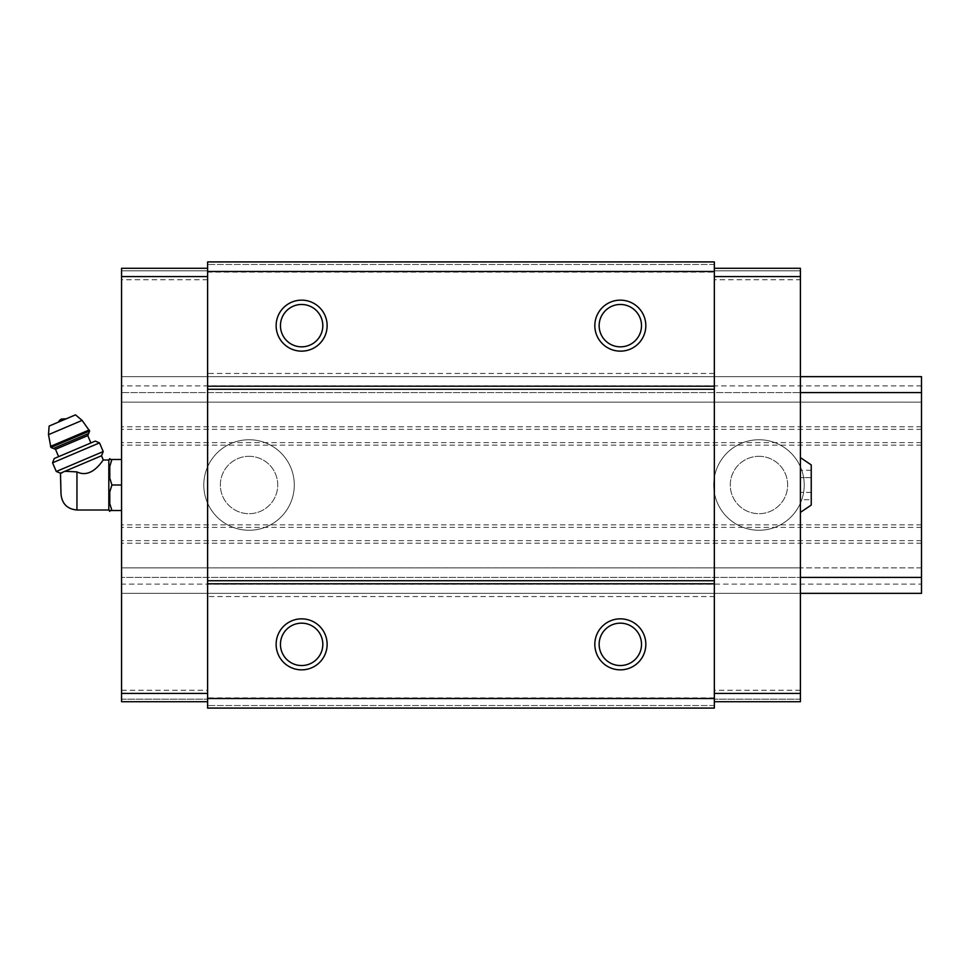<?xml version="1.0" encoding="UTF-8"?>
<svg xmlns="http://www.w3.org/2000/svg" width="970" height="970" viewBox="0 0 970 970"><rect width="100%" height="100%" fill="white"/><g stroke="black" fill="none" stroke-linecap="round" stroke-linejoin="round"><path stroke-width="0.73" stroke-dasharray="4.85 3.64" d="M811.235 477.64L811.235 492.36L811.235 470.28L811.235 477.64L800.395 477.64L800.395 470.28L800.395 499.72L800.395 477.64L811.235 477.64M811.235 499.72L811.235 492.36L811.235 499.72L800.395 499.72M811.235 505.079L811.235 464.921M61.013 494.082L61.013 475.918M60.443 473.178L63.123 472.038C60.237 475.142 60.237 475.142 63.123 472.038L64.942 471.274L76.945 471.893C92.611 479.641 103.729 458.252 103.317 459.986C103.754 458.252 92.562 479.641 76.945 471.893L76.945 510.014M108.822 510.014L108.822 459.986M714.344 596.55L714.344 567.862L207.616 567.862L207.616 708.088L207.616 705.542L207.616 708.088L714.344 708.088L714.344 596.55L207.616 596.55M714.344 701.71L800.395 701.71L714.344 701.71L800.395 701.71L800.395 376.639L800.395 402.138L714.344 402.138L714.344 268.29L714.344 701.71L714.344 567.862L800.395 567.862L121.565 567.862L207.616 567.862L207.616 701.71L207.616 261.912L207.616 264.458L207.616 261.912L714.344 261.912L714.344 264.458L714.344 261.912L207.616 261.912L714.344 261.912L714.344 272.109L207.616 272.109M207.616 701.71L121.565 701.71L207.616 701.71L121.565 701.71L121.565 593.361L800.395 593.361L121.565 593.361L121.565 376.639L121.565 402.138L714.344 402.138L714.344 272.109M714.344 708.088L207.616 708.088L714.344 708.088M714.344 697.891L207.616 697.891M714.344 376.639L121.565 376.639L121.565 402.138L800.395 402.138L800.395 376.639L121.565 376.639L121.565 392.583L800.395 392.583L121.565 392.583L121.565 577.417L800.395 577.417L121.565 577.417L121.565 593.361L207.616 593.361M714.344 373.45L207.616 373.45M714.344 264.458L207.616 264.458L714.344 264.458M714.344 705.542L207.616 705.542L714.344 705.542M301.634 623.164A21.182 21.182 0 0 1 319.979 654.944A21.182 21.182 0 0 1 283.288 654.944A21.182 21.182 0 0 1 301.634 623.164M620.327 623.164A21.182 21.182 0 0 1 638.672 654.944A21.182 21.182 0 0 1 601.982 654.944A21.182 21.182 0 0 1 620.327 623.164M620.327 304.471A21.182 21.182 0 0 1 638.672 336.238A21.182 21.182 0 0 1 601.982 336.238A21.182 21.182 0 0 1 620.327 304.471M301.634 304.471A21.182 21.182 0 0 1 319.979 336.238A21.182 21.182 0 0 1 283.288 336.238A21.182 21.182 0 0 1 301.634 304.471M800.395 699.164L714.344 699.164L800.395 699.164M800.395 690.24L714.344 690.24M121.565 593.361L121.565 584.11L921.5 584.11L921.5 593.361L121.565 593.361L121.565 567.862L121.565 593.361L921.5 593.361L921.5 567.862L921.5 593.361L121.565 593.361L714.344 593.361M921.5 584.11L921.5 376.639L921.5 402.138L121.565 402.138L121.565 376.639L800.395 376.639L800.395 279.76L714.344 279.76M800.395 279.76L800.395 268.29L714.344 268.29L800.395 268.29L800.395 270.836L714.344 270.836L800.395 270.836L800.395 268.29L714.344 268.29M800.395 457.597L800.395 512.403L800.395 457.597M121.565 699.164L207.616 699.164L121.565 699.164M121.565 690.24L207.616 690.24M121.565 584.11L121.565 376.639L207.616 376.639M121.565 376.639L921.5 376.639L121.565 376.639L121.565 402.138L921.5 402.138L921.5 376.639L121.565 376.639L121.565 279.76L207.616 279.76M121.565 279.76L121.565 268.29L207.616 268.29L121.565 268.29L121.565 270.836L207.616 270.836L121.565 270.836L121.565 268.29L207.616 268.29M121.565 459.501L121.565 510.499L121.565 459.501L111.914 459.501M109.78 466.376L109.78 478.125L109.78 466.376L109.78 478.125L111.914 485L121.565 485M109.78 491.875L109.78 503.624L109.78 491.875L109.78 503.624L111.914 510.499L121.565 510.499M109.78 511.384L109.78 510.499M109.78 459.501L109.78 458.616M64.942 471.274L101.523 455.742M66.178 418.81L58.418 422.108L66.178 418.81M49.106 426.06L75.502 414.857M53.423 448.467L88.622 433.529M90.889 442.95L58.624 456.64L90.889 442.95M54.223 458.519L95.29 441.083M52.574 462.799L99.51 442.878M56.272 471.493L103.208 451.571M811.235 492.36L800.395 492.36L811.235 492.36M811.235 470.28L800.395 470.28M921.5 567.862L121.565 567.862L921.5 567.862M921.5 543.2L121.565 543.2M921.5 540.642L121.565 540.642M921.5 527.389L121.565 527.389M921.5 524.843L121.565 524.843M758.964 456.312A28.688 28.688 0 0 1 783.808 499.344A28.688 28.688 0 0 1 734.12 499.344A28.688 28.688 0 0 1 758.964 456.312A28.688 28.688 0 0 1 783.808 499.344A28.688 28.688 0 0 1 734.12 499.344A28.688 28.688 0 0 1 758.964 456.312M249.047 456.312A28.688 28.688 0 0 1 273.892 499.344A28.688 28.688 0 0 1 224.203 499.344A28.688 28.688 0 0 1 249.047 456.312A28.688 28.688 0 0 1 273.892 499.344A28.688 28.688 0 0 1 224.203 499.344A28.688 28.688 0 0 1 249.047 456.312M921.5 445.157L121.565 445.157M921.5 442.611L121.565 442.611M921.5 429.358L121.565 429.358M921.5 426.8L121.565 426.8M921.5 385.89L121.565 385.89M758.964 439.749A45.25 45.25 0 0 1 798.152 507.625A45.25 45.25 0 0 1 719.776 507.625A45.25 45.25 0 0 1 758.964 439.749A45.25 45.25 0 0 1 798.152 507.625A45.25 45.25 0 0 1 719.776 507.625A45.25 45.25 0 0 1 758.964 439.749M249.047 439.749A45.25 45.25 0 0 1 288.236 507.625A45.25 45.25 0 0 1 209.859 507.625A45.25 45.25 0 0 1 249.047 439.749A45.25 45.25 0 0 1 288.236 507.625A45.25 45.25 0 0 1 209.859 507.625A45.25 45.25 0 0 1 249.047 439.749M48.5 434.669L82.11 420.398M50.464 446.406L89.191 429.965M50.913 447.449L89.64 431.019M55.508 449.316L87.773 435.615"/><path stroke-width="1.45" d="M800.395 457.597L811.235 464.921L811.235 505.079L800.395 512.403M76.945 510.014L76.945 471.893C92.611 479.641 103.729 458.252 103.317 459.986C103.754 458.252 92.562 479.641 76.945 471.893L64.942 471.274L60.443 473.178L61.013 494.082C61.959 503.757 67.269 509.068 76.945 510.014L108.822 510.014L109.78 511.384L109.78 510.499L111.914 510.499L109.78 510.499M63.123 472.038C60.237 475.142 60.237 475.142 63.123 472.038M64.942 471.274L101.523 455.742L103.317 459.986L108.822 459.986L108.822 510.014M714.344 261.912L714.344 708.088L207.616 708.088L207.616 261.912L714.344 261.912M714.344 271.467L207.616 271.467M301.634 300.154A25.499 25.499 0 0 1 323.713 338.397A25.499 25.499 0 0 1 279.554 338.397A25.499 25.499 0 0 1 301.634 300.154M620.327 300.154A25.499 25.499 0 0 1 642.407 338.397A25.499 25.499 0 0 1 598.247 338.397A25.499 25.499 0 0 1 620.327 300.154M714.344 386.205L207.616 386.205M714.344 389.261L207.616 389.261M714.344 580.739L207.616 580.739M714.344 583.794L207.616 583.794M620.327 618.848A25.499 25.499 0 0 1 642.407 657.102A25.499 25.499 0 0 1 598.247 657.102A25.499 25.499 0 0 1 620.327 618.848M301.634 618.848A25.499 25.499 0 0 1 323.713 657.102A25.499 25.499 0 0 1 279.554 657.102A25.499 25.499 0 0 1 301.634 618.848M714.344 698.533L207.616 698.533M301.634 623.164A21.182 21.182 0 0 1 319.979 654.944A21.182 21.182 0 0 1 283.288 654.944A21.182 21.182 0 0 1 301.634 623.164M620.327 623.164A21.182 21.182 0 0 1 638.672 654.944A21.182 21.182 0 0 1 601.982 654.944A21.182 21.182 0 0 1 620.327 623.164M620.327 304.471A21.182 21.182 0 0 1 638.672 336.238A21.182 21.182 0 0 1 601.982 336.238A21.182 21.182 0 0 1 620.327 304.471M301.634 304.471A21.182 21.182 0 0 1 319.979 336.238A21.182 21.182 0 0 1 283.288 336.238A21.182 21.182 0 0 1 301.634 304.471M714.344 268.29L800.395 268.29L800.395 701.71L714.344 701.71M800.395 693.429L714.344 693.429M800.395 276.571L714.344 276.571M207.616 268.29L121.565 268.29L121.565 693.429L207.616 693.429M121.565 693.429L121.565 701.71L207.616 701.71M121.565 276.571L207.616 276.571M108.822 459.986L109.78 458.616L109.78 459.501L111.914 459.501L109.78 466.376L109.78 478.125L111.914 485L109.78 491.875L109.78 503.624L111.914 510.499L121.565 510.499M109.78 491.875L111.914 485L121.565 485M109.78 466.376L111.914 459.501L121.565 459.501M111.914 459.501L109.78 459.501M58.418 422.108A6.378 6.378 0 0 1 61.68 418.991L66.178 418.81M89.64 431.019L82.11 420.398L75.502 414.857L49.106 426.06L48.5 434.669L50.913 447.449L53.423 448.467L88.622 433.529L89.64 431.019L50.913 447.449M90.889 442.95L87.773 435.615L88.622 433.529M99.51 442.878L95.29 441.083L54.223 458.519L52.574 462.799L56.272 471.493L103.208 451.571L99.51 442.878L52.574 462.799M800.395 376.639L921.5 376.639L921.5 593.361L800.395 593.361M921.5 577.417L800.395 577.417M921.5 392.583L800.395 392.583M82.11 420.398L48.5 434.669M89.191 429.965L50.464 446.406M87.773 435.615L55.508 449.316L53.423 448.467M55.508 449.316L58.624 456.64M101.523 455.742L103.208 451.571M60.443 473.178L56.272 471.493"/></g></svg>
